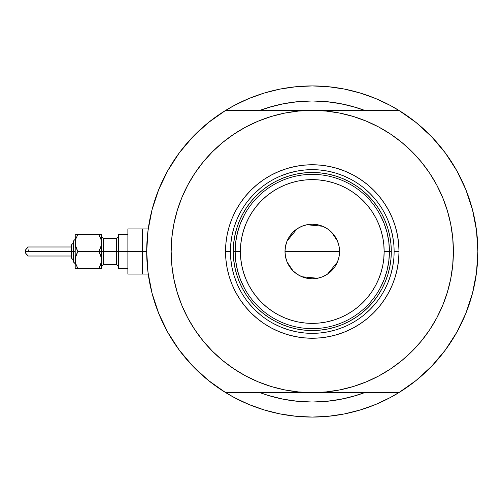 <?xml version="1.0" encoding="UTF-8"?>
<svg xmlns="http://www.w3.org/2000/svg" width="503" height="503" viewBox="0 0 503 503"><rect width="100%" height="100%" fill="white"/><g stroke="black" fill="none" stroke-linecap="round" stroke-linejoin="round"><path stroke-width="0.75" d="M146.7 251.557A165.575 165.575 0 0 1 146.7 251.5L142.556 251.5L142.556 274.078L142.556 251.5L146.7 251.5A165.575 165.575 0 0 1 146.7 251.443M148.127 229.783L147.536 234.882M474.549 218.585L474.392 217.83L474.549 218.585M264.201 108.855L259.894 110.383A150.523 150.523 0 0 1 364.656 110.383L355.967 107.46L341.638 103.87L327.025 101.7L312.275 100.977L297.518 101.7L282.906 103.87L268.577 107.46L259.894 110.383L272.626 106.29L284.384 103.58M476.511 272.525A165.575 165.575 0 0 1 456.73 332.414M431.75 366.134A165.575 165.575 0 0 1 192.8 366.134M167.813 332.414A165.575 165.575 0 0 1 148.039 272.525M234.191 397.508A165.575 165.575 0 0 0 252.179 405.789M372.365 405.789A165.575 165.575 0 0 0 390.359 397.508A165.575 165.575 0 0 1 375.502 404.531M390.359 105.492A165.575 165.575 0 0 0 372.365 97.211A165.575 165.575 0 0 1 390.359 105.492M148.039 230.475A165.575 165.575 0 0 1 167.813 170.586M192.8 136.866A165.575 165.575 0 0 1 431.75 136.866M456.73 170.586A165.575 165.575 0 0 1 476.511 230.475M147.8 232.43L148.567 226.677M151.196 213.159L152.736 207.198M157.596 192.423L158.942 189.015L157.596 192.423M167.128 171.825L169.63 167.43M177.414 155.44L181.137 150.41M190.297 139.532L193.837 135.791M207.909 122.958L210.638 120.789M234.222 105.473L223.489 111.741L234.222 105.473L248.91 98.525L264.207 93.055L279.97 89.106L296.047 86.723L312.275 85.925L328.503 86.723L344.574 89.106L360.337 93.055L375.634 98.525L390.328 105.473L401.061 111.741M413.906 120.789L416.641 122.958M430.713 135.791L434.252 139.532M443.407 150.41L447.136 155.44M454.919 167.43L457.422 171.825L454.919 167.43M465.608 189.015L466.954 192.423M471.814 207.198L473.348 213.159M475.976 226.677L476.75 232.43M476.75 270.57L475.976 276.323M473.348 289.841L471.814 295.802M466.954 310.577L465.608 313.985L466.954 310.577M457.422 331.175L454.919 335.57M447.136 347.56L443.407 352.59M434.252 363.468L430.713 367.209M416.641 380.042L413.906 382.211M390.328 397.527L401.061 391.259L390.328 397.527L375.634 404.475L360.337 409.945L344.574 413.894L328.503 416.277L312.275 417.075L296.047 416.277L279.97 413.894L264.207 409.945L248.91 404.475L234.222 397.527L223.489 391.259M210.638 382.211L207.909 380.042M193.837 367.209L190.297 363.468M181.137 352.59L177.414 347.56M169.63 335.57L167.128 331.175L169.63 335.57M158.942 313.985L157.596 310.577M152.736 295.802L151.196 289.841M148.567 276.323L147.8 270.57M360.142 394.207L364.656 392.617A150.523 150.523 0 0 1 259.894 392.617L268.577 395.54L282.906 399.13L297.518 401.3L312.275 402.023L327.025 401.3L341.638 399.13L355.967 395.54L364.656 392.617A150.523 150.523 0 0 1 259.894 392.617L264.201 394.145M259.014 408.279L248.91 404.475M365.536 94.721L375.634 98.525M285.666 103.348L298.914 101.568L312.275 100.977L325.63 101.568L338.884 103.348L351.924 106.29L364.656 110.383L360.142 108.793M353.634 106.768L346.297 104.869M340.305 103.612L332.672 102.367M322.593 101.329L318.776 101.116M307.289 101.059L304.56 101.172M299.851 101.493L298.644 101.593M292.564 102.272L285.974 103.291M278.184 104.888L272.626 106.29M270.375 396.075L272.324 396.622M284.384 399.42L278.184 398.112M289.935 400.357L292.564 400.728M298.644 401.407L299.392 401.469M304.522 401.822L313.08 402.023M318.795 401.884L322.593 401.671M332.672 400.633L340.305 399.388M346.297 398.131L353.634 396.232M365.492 94.709L359.117 92.69M333.282 87.264L328.088 86.679M296.462 86.679L291.268 87.264M265.433 92.69L259.058 94.709M259.058 408.291L265.433 410.31M291.268 415.736L296.462 416.321M328.088 416.321L333.282 415.736M359.117 410.31L365.492 408.291M474.392 285.176L474.555 284.377M147.536 268.13L148.127 273.23M148.247 274.078L142.556 274.078L142.556 228.922L142.556 251.5L142.556 228.922L127.881 228.922L127.881 251.5L116.595 251.5L116.595 238.328L118.475 236.448M252.179 97.211A165.575 165.575 0 0 0 249.048 98.469M394.119 251.55L394.119 251.5A81.844 81.844 0 0 0 312.275 169.656A81.844 81.844 0 0 0 230.424 251.5L225.533 251.5A86.742 86.742 0 0 1 312.275 164.758A86.742 86.742 0 0 1 399.011 251.5L394.119 251.5A81.844 81.844 0 0 1 312.275 333.344A81.844 81.844 0 0 1 230.424 251.5A81.844 81.844 0 0 1 312.275 169.656A81.844 81.844 0 0 1 394.119 251.5L394.119 251.45M433.316 324.045L429.606 329.899L436.73 318.022L442.646 305.503L447.312 292.463L450.675 279.033L452.713 265.333L453.392 251.5A141.117 141.117 0 0 1 312.275 392.617A141.117 141.117 0 0 1 171.158 251.5A141.117 141.117 0 0 1 312.275 110.383A141.117 141.117 0 0 1 453.392 251.5L452.713 237.668L450.675 223.967L447.312 210.537L442.646 197.497L436.73 184.978L429.606 173.101L421.357 161.979L412.058 151.717L401.796 142.418L390.674 134.169L378.797 127.045L366.278 121.129L353.238 116.463L339.802 113.093L326.107 111.062L312.275 110.383L225.658 110.383L208.418 122.55L192.856 136.803L179.238 152.925L167.782 170.649L158.671 189.681L152.057 209.72L148.045 230.437L146.7 251.5L148.045 272.563L152.057 293.28L158.671 313.319L167.782 332.351L179.238 350.075L192.856 366.197L208.418 380.45L225.658 392.617A165.575 165.575 0 0 1 225.658 110.383L312.275 110.383L298.442 111.062L284.742 113.093L271.312 116.463L258.272 121.129L245.753 127.045L233.876 134.169L222.754 142.418L212.492 151.717L203.187 161.979L194.938 173.101L203.187 161.979M398.885 110.383A165.575 165.575 0 0 1 477.85 251.5L476.504 230.437L472.493 209.72L465.879 189.681L456.768 170.649L445.312 152.925L431.693 136.803L416.132 122.55L398.885 110.383L312.275 110.383L398.885 110.383M422.809 163.777L429.606 173.101M429.606 329.899L421.357 341.021L429.606 329.899M201.741 339.223L194.938 329.899L203.187 341.021L212.492 351.283L222.754 360.582L233.876 368.831L245.753 375.955L258.272 381.871L271.312 386.537L284.742 389.907L298.442 391.938L312.275 392.617L225.658 392.617L398.885 392.617L416.132 380.45L431.693 366.197L445.312 350.075L456.768 332.351L465.879 313.319L472.493 293.28L476.504 272.563L477.85 251.5A165.575 165.575 0 0 1 398.885 392.617L312.275 392.617L326.107 391.938L339.802 389.907L353.238 386.537L366.278 381.871L378.797 375.955L390.674 368.831L401.796 360.582L412.058 351.283L421.357 341.021M191.234 178.955L194.938 173.101L187.82 184.978L181.897 197.497L177.232 210.537L173.868 223.967L171.837 237.668L171.158 251.5L171.837 265.333L173.868 279.033L177.232 292.463L181.897 305.503L187.82 318.022L194.938 329.899M192.856 136.803L179.238 152.925M179.238 350.075L192.856 366.197M431.693 366.197L445.312 350.075M445.312 152.925L431.693 136.803M230.424 251.45L230.424 251.5A81.844 81.844 0 0 0 312.275 333.344A81.844 81.844 0 0 0 394.119 251.5L399.011 251.5A86.742 86.742 0 0 1 312.275 338.242A86.742 86.742 0 0 1 225.533 251.5L225.954 242.999L227.199 234.58L229.267 226.319L232.135 218.308L235.775 210.612L240.151 203.313L245.225 196.472L250.94 190.165L257.247 184.45L264.081 179.376L271.387 175L279.083 171.366L287.094 168.499L295.349 166.43L303.774 165.179L312.275 164.758L320.776 165.179L329.195 166.43L337.45 168.499L345.467 171.366L353.163 175L360.462 179.376L367.303 184.45L373.61 190.165L379.325 196.472L384.393 203.313L388.769 210.612L392.409 218.308L395.276 226.319L397.345 234.58L398.596 242.999L399.011 251.5L398.596 260.001L397.345 268.42L395.276 276.681L392.409 284.692L388.769 292.388L384.393 299.687L379.325 306.528L373.61 312.835L367.303 318.55L360.462 323.624L353.163 328L345.467 331.634L337.45 334.501L329.195 336.57L320.776 337.821L312.275 338.242L303.774 337.821L295.349 336.57L287.094 334.501L279.083 331.634L271.387 328L264.081 323.624L257.247 318.55L250.94 312.835L245.225 306.528L240.151 299.687L235.775 292.388L232.135 284.692L229.267 276.681L227.199 268.42L225.954 260.001L225.533 251.5L230.424 251.55M364.656 392.617L351.924 396.71L338.884 399.652L325.63 401.432L312.275 402.023L298.914 401.432L285.666 399.652M272.626 396.71L264.836 394.352M259.894 110.383A150.523 150.523 0 0 1 364.656 110.383L359.708 108.648M298.172 101.637L312.049 100.977M312.501 100.977L326.372 101.637M326.372 401.363L312.501 402.023M312.049 402.023L298.172 401.363M230.82 259.523L232.002 267.47L233.952 275.26L236.655 282.824M249.004 303.422L254.399 309.376L260.353 314.771M273.676 323.674L280.951 327.12L288.515 329.823L296.305 331.773L304.252 332.955M320.298 332.955L328.239 331.773L336.035 329.823L343.593 327.12M364.197 314.771L370.151 309.376L375.54 303.422M384.449 290.099L387.888 282.824L390.598 275.26L392.547 267.47L393.73 259.523M393.73 243.477L392.547 235.53L390.598 227.74L387.888 220.176M375.54 199.578L370.151 193.624L364.197 188.229M350.874 179.326L343.593 175.88L336.035 173.177L328.239 171.227L320.298 170.045M304.252 170.045L296.305 171.227L288.515 173.177L280.951 175.88M260.353 188.229L254.399 193.624L249.004 199.578M240.101 212.901L236.655 220.176L233.952 227.74L232.002 235.53L230.82 243.477M391.296 251.5L390.919 259.246L389.781 266.917L387.895 274.437L385.285 281.743L381.966 288.753L377.979 295.406L373.358 301.63L368.152 307.377L362.405 312.589L356.181 317.204L349.528 321.191L342.518 324.51L335.212 327.12L327.692 329.006L320.021 330.144L312.275 330.528L304.529 330.144L296.858 329.006L289.332 327.12L282.032 324.51L275.022 321.191L268.369 317.204L262.138 312.589L256.398 307.377L251.186 301.63L246.564 295.406L242.578 288.753L239.265 281.743L236.649 274.437L234.769 266.917L233.631 259.246L233.247 251.5L233.631 243.754L234.769 236.083L236.649 228.563L239.265 221.257L242.578 214.247L246.564 207.594L251.186 201.37L256.398 195.623L262.138 190.411L268.369 185.796L275.022 181.809L282.032 178.49L289.332 175.88L296.858 173.994L304.529 172.856L312.275 172.472L320.021 172.856L327.692 173.994L335.212 175.88L342.518 178.49L349.528 181.809L356.181 185.796L362.405 190.411L368.152 195.623L373.358 201.37L377.979 207.594L381.966 214.247L385.285 221.257L387.895 228.563L389.781 236.083L390.919 243.754L391.296 251.5L384.147 251.5A71.872 71.872 0 0 1 312.275 323.372A71.872 71.872 0 0 1 240.396 251.5L235.134 251.5A77.141 77.141 0 0 0 312.275 328.641A77.141 77.141 0 0 0 389.416 251.5A77.141 77.141 0 0 1 312.275 328.641A77.141 77.141 0 0 1 235.134 251.5L233.247 251.5A79.028 79.028 0 0 0 312.275 330.528A79.028 79.028 0 0 0 391.296 251.5A79.028 79.028 0 0 1 312.275 330.528A79.028 79.028 0 0 1 233.247 251.5A79.028 79.028 0 0 1 312.275 172.472A79.028 79.028 0 0 1 391.296 251.5A79.028 79.028 0 0 0 312.275 172.472A79.028 79.028 0 0 0 233.247 251.5L235.134 251.5A77.141 77.141 0 0 1 312.275 174.359A77.141 77.141 0 0 1 389.416 251.5L391.296 251.5M339.047 246.25L339.556 251.5L339.035 256.826L337.482 261.944L334.96 266.659L331.565 270.79L327.434 274.185L322.712 276.707L317.594 278.26L312.275 278.781L306.949 278.26L301.831 276.707L297.116 274.185L292.985 270.79L289.59 266.659L287.068 261.944L285.515 256.826L284.994 251.5A27.281 27.281 0 0 1 312.275 224.219A27.281 27.281 0 0 1 339.556 251.5L284.994 251.5L285.503 246.25M285.528 246.105L287.037 241.126M287.094 240.994L297.04 228.865M297.198 228.764L301.75 226.331M301.919 226.262L306.924 224.747M306.981 224.734L322.63 226.262M322.8 226.331L327.352 228.764M327.528 228.884L331.534 232.179M331.59 232.235L337.45 240.994M337.507 241.126L339.016 246.105M379.928 288.565L384.028 279.819L387.008 270.633L388.813 261.139L389.416 251.5L388.813 241.861L387.008 232.367L384.028 223.181L379.928 214.435M244.621 214.435L240.516 223.181L237.542 232.367L235.737 241.861L235.134 251.5L235.737 261.139L237.542 270.633L240.516 279.819L244.621 288.565M235.737 261.139L237.542 270.633L240.516 279.819M237.542 232.367L235.737 241.861M388.813 241.861L387.008 232.367L384.028 223.181M387.008 270.633L388.813 261.139M384.147 251.5L383.802 244.458L382.77 237.479L381.054 230.638L378.677 223.992L375.659 217.617L372.038 211.568L367.831 205.903L363.097 200.678L357.872 195.937L352.207 191.737L346.158 188.109L339.776 185.098L333.137 182.721L326.296 181.005L319.317 179.973L312.275 179.628L305.227 179.973L298.254 181.005L291.407 182.721L284.767 185.098L278.392 188.109L272.343 191.737L266.678 195.937L261.453 200.678L256.712 205.903L252.512 211.568L248.884 217.617L245.873 223.992L243.496 230.638L241.78 237.479L240.742 244.458L240.396 251.5L240.742 258.542L241.78 265.521L243.496 272.362L245.873 279.008L248.884 285.383L252.512 291.432L256.712 297.097L261.453 302.322L266.678 307.063L272.343 311.263L278.392 314.891L284.767 317.902L291.407 320.279L298.254 321.995L305.227 323.027L312.275 323.372L319.317 323.027L326.296 321.995L333.137 320.279L339.776 317.902L346.158 314.891L352.207 311.263L357.872 307.063L363.097 302.322L367.831 297.097L372.038 291.432L375.659 285.383L378.677 279.008L381.054 272.362L382.77 265.521L383.802 258.542L384.147 251.5L389.416 251.5A77.141 77.141 0 0 0 312.275 174.359A77.141 77.141 0 0 0 235.134 251.5L240.396 251.5A71.872 71.872 0 0 1 312.275 179.628A71.872 71.872 0 0 1 384.147 251.5M285.503 256.75L284.994 251.5L285.515 246.174L287.068 241.056L289.59 236.341L292.985 232.21L297.116 228.815L301.831 226.293L306.949 224.74L312.275 224.219L317.594 224.74L322.712 226.293L327.434 228.815L331.565 232.21L334.96 236.341L337.482 241.056L339.035 246.174L339.556 251.5L339.047 256.75M312.275 251.5L339.556 251.5A27.281 27.281 0 0 1 312.275 278.781A27.281 27.281 0 0 1 284.994 251.5L312.275 251.5M339.016 256.895L337.507 261.874M337.45 262.006L327.51 274.135M327.352 274.236L322.8 276.669M322.63 276.738L317.626 278.253M317.569 278.266L301.919 276.738M301.75 276.669L297.198 274.236M297.022 274.116L293.01 270.821M292.953 270.765L287.094 262.006M287.043 261.874L285.528 256.895M27.225 247.816L25.722 249.702L25.15 251.5L73.319 251.5L73.319 261.849L73.319 251.5L75.198 251.5L75.198 243.031L75.198 268.432L75.934 268.432L75.198 268.432L75.934 268.432L75.198 268.432L75.198 251.5L25.15 251.5L25.722 253.292L27.225 255.184M127.881 228.922L127.881 274.078L127.881 251.5L142.556 251.5L118.475 251.5L118.475 268.432L118.475 234.568L118.475 251.5L103.423 251.5L116.595 251.5L116.595 264.672L116.595 238.328L103.423 238.328L103.423 251.5L101.543 251.5L101.543 268.432L101.348 257.756L101.355 262.157L98.921 268.432L100.807 264.327L98.921 268.432L101.543 268.432L98.921 268.432L101.04 263.559M101.046 256.404L100.807 255.606L101.046 256.404M101.355 257.775L101.543 234.568L98.921 234.568L100.801 238.661L101.543 243.031L101.348 240.824L101.355 245.225L98.921 251.5L101.355 257.775L98.921 251.5L101.046 246.596M101.04 239.441L98.921 234.568L100.801 238.661L101.543 243.031L101.543 234.568L77.82 234.568L75.934 238.661L77.82 234.568L75.198 234.568L77.82 234.568L75.934 238.674L77.82 234.568L75.198 234.568L75.387 245.244L75.702 239.441M75.689 246.596L75.934 247.394L75.689 246.596M75.702 263.559L75.387 257.756L77.82 251.5L75.393 245.257L75.198 234.568L75.934 234.568L75.387 234.568M75.689 256.404L77.82 251.5L75.639 256.618M101.103 246.382L101.355 245.225M75.639 239.68L75.387 245.238L77.82 251.5L75.928 255.612L75.198 259.969L75.928 264.327L77.82 268.432L75.695 263.547M101.103 263.321L101.355 262.157M100.814 238.686L101.046 239.453M71.439 257.957L71.439 251.5L71.439 258.083L73.319 259.969L71.439 258.083M27.64 247.004L27.828 247.413L25.722 249.702L25.15 251.5L25.722 253.292L27.828 255.587L27.784 256.014L27.338 255.794L27.212 254.964M101.543 236.448L103.423 238.328L103.423 251.5L98.921 251.5L101.543 251.5L101.355 240.843M118.475 266.552L116.595 264.672L103.423 264.672L103.423 251.5L103.423 264.672L101.543 266.552M127.881 274.078L142.556 274.078L142.556 228.922L148.247 228.922M101.348 268.432L100.807 268.432L101.348 268.432M71.439 244.917L73.319 243.031L71.439 244.917L71.439 251.5L71.439 245.043M73.319 261.648L75.198 263.729L73.319 261.849M73.319 241.151L75.198 239.271L73.319 241.151L73.319 251.5L73.319 241.352M77.802 251.475L75.934 247.407M77.732 268.288L75.387 268.432L77.82 268.432L75.934 264.339M75.934 238.661L77.82 234.568L101.543 234.568M100.801 247.407L98.921 251.5L77.82 251.5L98.921 251.5L100.801 255.593M75.387 245.225L75.387 240.843M98.921 234.568L100.801 238.661M100.801 264.339L98.921 268.432L77.82 268.432L100.807 268.432M75.387 262.157L75.387 257.775M75.387 268.432L77.82 268.432M77.82 251.5L75.934 255.593M29.149 250.984L28.3 249.853M27.212 248.036L27.313 247.243L27.784 246.986L27.828 247.413M26.841 248.388L25.722 249.702M27.828 255.587L27.967 255.901M71.439 256.014L27.766 256.014M127.881 268.432L118.475 268.432M127.881 234.568L118.475 234.568M71.439 246.986L27.766 246.986"/></g></svg>
